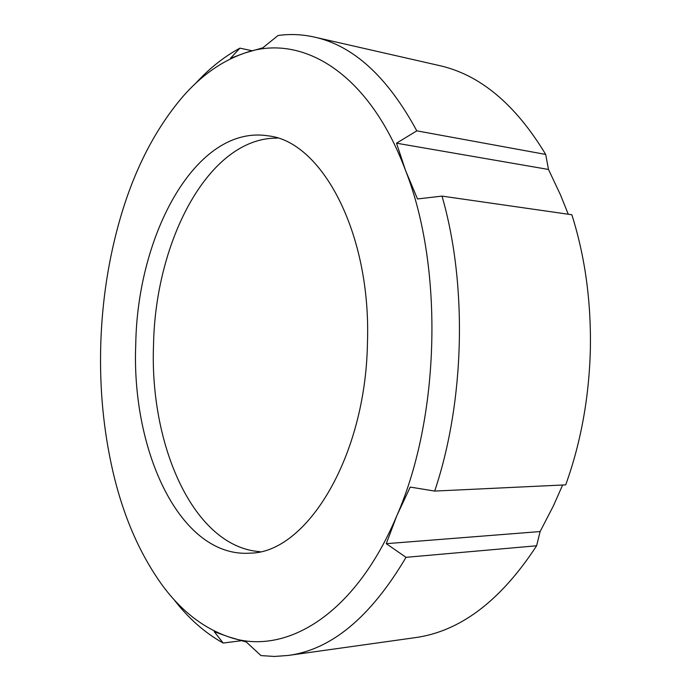 <?xml version="1.0" encoding="UTF-8"?>
<svg xmlns="http://www.w3.org/2000/svg" width="691" height="691" viewBox="0 0 691 691"><rect width="100%" height="100%" fill="white"/><g stroke="black" fill="none" stroke-linecap="round" stroke-linejoin="round"><path stroke-width="1.04" d="M259.997 551.686C193.558 546.987 149.472 445.332 153.532 344.792C155.354 240.978 208.699 137.155 277.54 138.105M367.465 342.857C365.625 457.986 306.165 552.61 250.453 553.137C180.023 558.354 131.186 450.644 135.756 344.083C137.466 234.197 196.158 124.38 268.16 135.851C321.393 141.275 371.309 232.426 367.465 342.857M241.47 640.704L223.184 643.045L214.253 631.678L228.73 636.903C202.964 627.981 180.584 610.438 161.599 584.284C139.28 553.033 123.007 515.253 112.78 470.942C103.469 430.303 99.469 388.083 100.765 344.265C102.13 300.455 108.66 258.348 120.355 217.933C134.417 169.641 155.052 129.424 182.26 97.284C201.021 75.613 221.975 60.825 245.106 52.913L230.466 58.303L239.915 48.163L252.12 50.745M442.007 196.106L571.846 214.754C585.052 256.473 591.22 301.406 590.364 349.542C589.077 397.688 580.863 442.801 565.704 484.866L434.682 491.076C464.862 401.436 467.626 284.571 442.007 196.106L417.494 198.948L405.582 170.556C443.726 267.547 440.15 417.096 396.807 515.745C354.518 616.484 283.975 656.433 228.73 636.903L246.264 641.999L260.982 655.595L274.422 656.45L288.104 655.465L414.755 637.715C459.964 631.643 500.586 600.997 536.613 545.778L406.032 557.326C370.687 617.089 331.369 649.799 288.104 655.465M562.638 485.013L553.301 506.08L540.12 531.552L536.613 545.778M548.499 169.468L396.513 143.192L405.582 170.556C368.571 71.415 300.913 33.228 245.106 52.913L262.753 47.843L278.05 35.509C290.004 33.824 302.105 34.351 314.336 37.081L439.027 65.49C479.787 74.498 515.339 104.142 545.691 154.43L548.499 169.468L560.436 194.793L568.27 214.236M195.389 83.637C209.053 68.625 223.893 56.8 239.915 48.163M223.184 643.045C204.666 632.749 188.107 618.074 173.527 599.002M406.032 557.326L386.278 543.679L396.807 515.745L410.229 487.077L434.682 491.076M314.336 37.081C353.343 45.571 387.504 76.822 416.803 130.849L545.691 154.43M396.513 143.192L416.803 130.849M540.12 531.552L386.278 543.679"/></g></svg>
